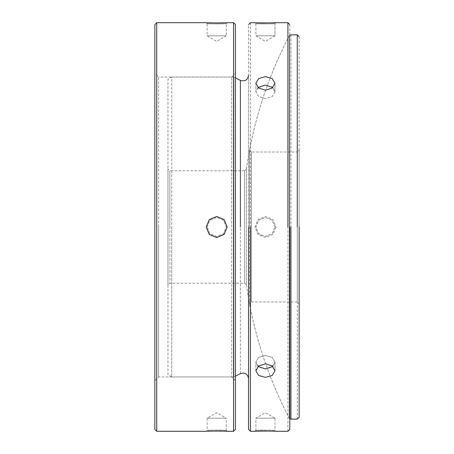 <?xml version="1.0" encoding="UTF-8"?>
<svg xmlns="http://www.w3.org/2000/svg" width="454" height="454" viewBox="0 0 454 454"><rect width="100%" height="100%" fill="white"/><g stroke="black" fill="none" stroke-linecap="round" stroke-linejoin="round"><path stroke-width="0.34" stroke-dasharray="2.27 1.7" d="M154.837 227L154.837 429.427L154.837 24.573L154.837 227L154.837 73.304L158.588 77.055L158.588 376.945L154.837 380.696L154.837 227M206.195 431.3C205.583 431.158 222.029 430.835 226.16 431.249C233.651 431.266 205.963 430.823 206.195 431.3L207.126 430.364C206.916 429.893 232.142 430.335 225.315 430.313C221.558 429.904 206.57 430.222 207.126 430.364C206.916 429.893 232.142 430.335 225.315 430.313C221.558 429.904 206.57 430.222 207.126 430.364L207.132 418.179L216.689 412.663L226.251 418.179L207.132 418.179L226.251 418.179L207.132 418.179L226.251 418.179L226.251 430.358M226.234 23.642L227.165 22.706L216.564 22.978M210.287 22.876L206.195 22.7L207.126 23.636C206.916 24.107 232.142 23.665 225.315 23.687C221.558 24.096 206.57 23.778 207.126 23.636C206.916 24.107 232.142 23.665 225.315 23.687C221.558 24.096 206.57 23.778 207.126 23.636L207.132 35.821L216.689 41.337L226.251 35.821L207.132 35.821L226.251 35.821L207.132 35.821L226.251 35.821L226.251 23.642M231.688 77.055L235.433 73.304L235.433 380.696L235.433 24.573L235.433 429.427L235.433 227L235.433 380.696L231.688 376.945L231.688 77.055L158.588 77.055M158.588 227L158.588 376.945L158.588 227M231.688 227L231.688 77.055L231.688 227M207.126 227L209.93 220.241L216.689 217.443L223.453 220.241L226.251 227L223.453 233.759L216.689 236.557L209.93 233.759L207.132 227L209.93 233.759L216.689 236.557L223.453 233.759L226.251 227L223.453 220.241L216.689 217.443L209.93 220.241L207.132 227M289.788 24.573L289.788 429.427M275.918 227L272.837 234.463L265.42 237.55L258.014 234.44L254.949 227L257.997 219.543L265.414 216.462L272.837 219.537L275.918 227M273.796 22.808L262.032 22.95M257.117 22.808L254.949 22.711L255.88 23.642M275.924 431.294C276.503 431.152 260.108 430.835 255.971 431.243C248.44 431.277 276.157 430.823 275.924 431.294L274.988 430.364C275.198 429.893 249.95 430.341 256.811 430.313C260.579 429.904 275.521 430.222 274.988 430.364C275.198 429.893 249.95 430.341 256.811 430.313C260.579 429.904 275.521 430.222 274.988 430.364L274.982 418.179L255.863 418.179L274.982 418.179L255.863 418.179L274.982 418.179L265.425 412.663L255.863 418.179L255.863 430.358M289.788 227L289.788 34.408L289.788 227M248.554 429.427L248.554 24.573M248.554 378.63L248.554 75.37M272.831 366.457L274.982 362.184L274.982 370.799L272.179 365.918L265.414 363.853L258.655 365.924L255.88 370.799L258.672 375.475L265.425 377.37L272.179 375.486L274.988 370.804L274.982 362.184L272.184 357.406L265.425 355.425L258.666 357.406L255.863 362.184L258.02 366.457M274.982 227L272.184 220.241L265.425 217.443L258.666 220.241L255.863 227L258.666 233.759L265.425 236.557L272.184 233.759L274.988 227L272.184 233.759L265.425 236.557L258.666 233.759L255.863 227L258.666 220.241L265.425 217.443L272.184 220.241L274.982 227M258.014 87.548L255.863 91.816L258.666 96.594L265.425 98.575L272.184 96.594L274.982 91.816L274.982 83.201L272.179 78.514L265.42 76.63L258.661 78.514L255.88 83.201L258.672 88.065L265.42 90.159L272.179 88.082L274.988 83.201L274.982 91.816L272.831 87.543M274.982 23.631L274.982 35.821L255.863 35.821L274.982 35.821L255.863 35.821L274.982 35.821L274.982 23.631C275.198 24.107 249.95 23.659 256.811 23.687C260.579 24.096 275.527 23.778 274.988 23.631C275.198 24.107 249.95 23.659 256.811 23.687C260.579 24.096 275.527 23.778 274.988 23.631L275.918 22.7M274.982 91.816L272.184 96.594L265.425 98.575L258.666 96.594L255.863 91.816L258.666 87.037L265.425 85.057L272.184 87.037L274.982 91.816L274.982 83.201L274.982 91.816M274.982 362.184L272.184 366.963L265.425 368.943L258.666 366.963L255.863 362.184L258.666 357.406L265.425 355.425L272.184 357.406L274.982 362.184L274.982 370.799L274.982 362.184M167.957 227L167.957 285.106L169.836 283.228L169.836 170.772L167.957 168.894L167.957 285.106L167.957 79.217L171.708 77.055L171.708 376.945L167.957 374.783L167.957 227M289.573 227L289.573 418.719L289.573 227M274.982 35.821L265.425 41.337L255.863 35.821L255.863 23.642M171.708 227L171.708 376.945L171.708 227M235.433 376.139L233.855 376.945L233.855 77.055L233.855 376.945L233.855 77.055L171.708 77.055M299.163 36.757L299.163 227L299.163 150.155L297.285 152.028L297.285 301.972L299.163 303.845L299.163 150.155L299.163 417.243M249.592 304.231C257.236 344.138 270.453 382.098 289.255 418.111L289.255 35.889L289.255 418.111L289.255 35.889L289.788 35.259M156.715 227L156.715 22.7L156.715 227M233.56 227L233.56 431.3L233.56 227M287.915 431.3L287.915 22.7M250.426 22.7L250.426 431.3M169.836 227L169.836 170.772L169.836 227M244.513 283.228L246.369 284.84L246.369 169.16L246.369 284.84L246.369 169.16L244.513 170.772L244.513 283.228L244.513 170.772L244.513 283.228L169.836 283.228M240.382 373.619L240.382 80.381M297.285 419.116L297.285 34.884M297.285 301.972L251.425 301.972L251.425 152.028L251.425 301.972L251.425 152.028L297.285 152.028M290.918 34.884L290.918 419.116M251.425 152.028L249.552 150.155L249.552 303.845L251.425 301.972M231.688 376.945L158.588 376.945M226.234 430.358L227.165 431.294M255.88 430.358L254.949 431.294M255.863 370.799L255.863 362.184L255.863 370.799M255.863 83.201L255.863 91.816L255.863 83.201M244.513 170.772L169.836 170.772M289.618 418.809C267.531 376.638 253.116 331.993 246.374 284.868M289.618 35.191C267.531 77.362 253.116 122.007 246.374 169.132M233.855 376.945L171.708 376.945M235.433 77.861L233.855 77.055M289.3 418.196L289.788 418.741M249.592 149.769C257.236 109.862 270.453 71.902 289.255 35.889L289.3 35.804M249.552 227L249.552 150.155L249.552 227"/><path stroke-width="0.68" d="M154.837 227L154.837 429.427L156.715 431.3L156.715 22.7L154.837 24.573L154.837 227M206.218 227L209.266 234.457L216.677 237.538L224.106 234.463L227.187 226.994L224.106 219.537L216.689 216.45L209.283 219.56L206.218 227M206.195 431.3C205.583 431.158 222.029 430.835 226.16 431.249C233.651 431.266 205.963 430.823 206.195 431.3L156.715 431.3M206.195 22.7C205.583 22.842 222.029 23.165 226.16 22.751C233.651 22.734 205.963 23.177 206.195 22.7L156.715 22.7M216.564 22.978L210.287 22.876M233.56 431.3L235.433 429.427L235.433 24.573L233.56 22.7L233.56 431.3L227.165 431.3M289.788 227L289.788 429.427L289.788 227M289.788 24.573L287.915 22.7L275.918 22.7C276.514 22.848 260.108 23.165 255.971 22.757C248.44 22.728 276.151 23.177 275.918 22.7L273.796 22.808M262.032 22.95L257.117 22.808M275.924 431.294C276.503 431.152 260.108 430.835 255.971 431.243C248.44 431.277 276.157 430.823 275.924 431.294L287.915 431.3L289.788 429.427M248.554 227L248.554 429.427L248.554 227M274.988 370.799L272.179 375.486L265.42 377.37L258.661 375.486L255.88 370.799L258.672 365.935L265.42 363.841L272.179 365.918L274.982 370.799M258.02 366.457L265.425 368.943L272.831 366.457M274.988 83.201L272.184 88.082L265.42 90.147L258.666 88.076L255.88 83.201L258.661 78.514L265.42 76.63L272.179 78.514L274.982 83.201M272.831 87.543L265.425 85.057L258.014 87.548M299.163 227L299.163 417.243L299.163 227M287.915 227L287.915 22.7L287.915 227M250.426 227L250.426 431.3L250.426 227M240.382 227L240.382 80.381L240.382 227M297.285 227L297.285 34.884L297.285 227M290.918 227L290.918 419.116L290.918 227M233.56 22.7L227.165 22.7M248.554 429.427L250.426 431.3L254.949 431.3M248.554 24.573L250.426 22.7L254.949 22.7M248.554 75.37C247.674 80.052 244.95 81.72 240.382 80.381L235.433 77.861M248.554 378.63C247.674 373.948 244.95 372.28 240.382 373.619L235.433 376.139M289.788 35.259L290.918 34.884L297.285 34.884L299.163 36.757M289.788 418.741L290.918 419.116L297.285 419.116L299.163 417.243"/></g></svg>
